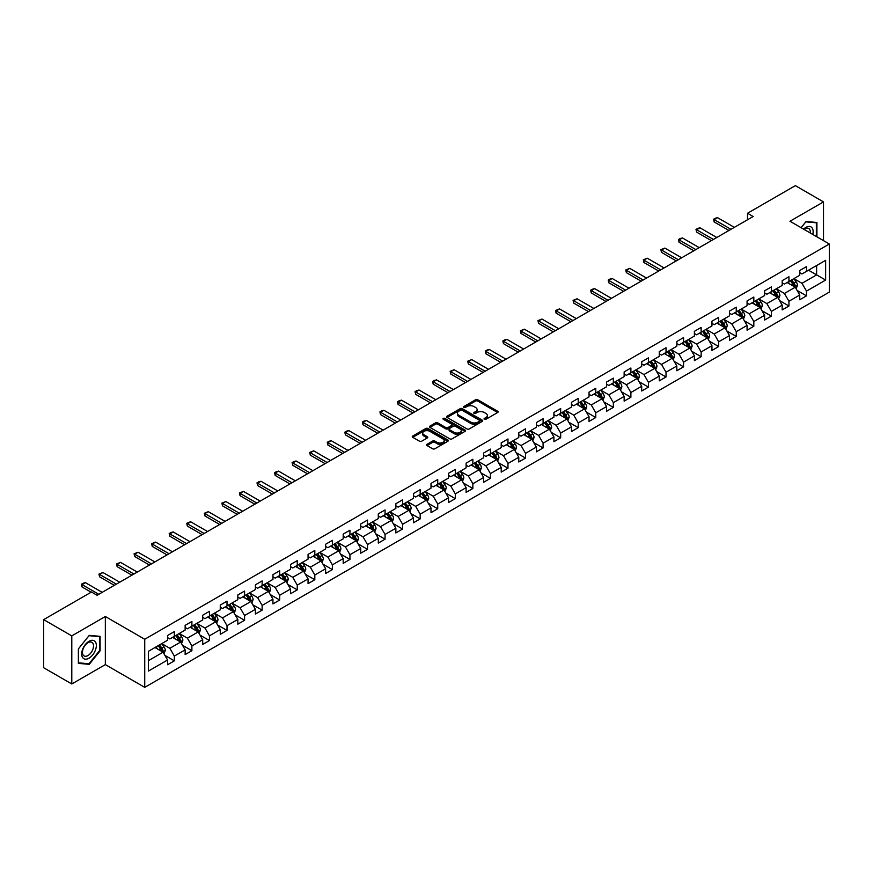 <?xml version="1.0" encoding="UTF-8"?>
<svg xmlns="http://www.w3.org/2000/svg" width="873" height="873" viewBox="0 0 873 873"><rect width="100%" height="100%" fill="white"/><g stroke="black" fill="none" stroke-linecap="round" stroke-linejoin="round"><path stroke-width="1.31" d="M484.373 419.302A1.091 0.633 0 0 0 485.923 419.302L497.654 412.514A1.56 0.906 0 0 0 498.112 411.881A1.56 0.906 0 0 0 497.654 411.238L477.771 399.758A1.56 0.906 0 0 0 475.556 399.758L463.825 406.534A1.091 0.633 0 0 0 465.364 407.429L466.891 406.556A4.998 2.892 0 0 1 473.963 406.556L475.61 407.516A4.998 2.892 0 0 1 477.084 409.557A4.998 2.892 0 0 1 475.61 411.598L474.094 412.471A1.091 0.633 0 0 0 475.643 413.366L477.16 412.482A4.998 2.892 0 0 1 484.231 412.482L485.89 413.442A4.998 2.892 0 0 1 487.352 415.483A4.998 2.892 0 0 1 485.89 417.523L484.373 418.407A1.091 0.633 0 0 0 484.373 419.302L484.373 418.407M427.05 444.292A1.56 0.906 0 0 0 426.602 444.924A1.56 0.906 0 0 0 427.05 445.557L432.637 448.787A1.56 0.906 0 0 0 434.841 448.787L447.882 441.258A1.56 0.906 0 0 0 448.34 440.614A1.56 0.906 0 0 0 447.882 439.981L427.999 428.501A1.56 0.906 0 0 0 425.784 428.501L412.743 436.031A1.56 0.906 0 0 0 412.285 436.664A1.56 0.906 0 0 0 412.743 437.297L419.487 441.192A1.56 0.906 0 0 0 421.692 441.192L427.279 437.973A1.56 0.906 0 0 0 427.737 437.329A1.56 0.906 0 0 0 427.279 436.696L423.929 434.765A4.179 2.412 0 0 1 422.707 433.063A4.179 2.412 0 0 1 425.293 430.826A4.179 2.412 0 0 1 429.843 431.349L442.938 438.912A4.179 2.412 0 0 1 444.161 440.614A4.179 2.412 0 0 1 441.585 442.851A4.179 2.412 0 0 1 437.024 442.327L434.841 441.061A1.56 0.906 0 0 0 432.637 441.061L427.05 444.292L427.05 445.557L432.637 442.36L432.637 441.061M105.338 616.513L71.793 635.882L43.65 619.634L43.65 667.725L71.793 683.974L105.338 664.615L144.732 687.357L144.732 639.265L105.338 616.513L105.338 664.615M823.501 240.621L823.501 201.892L789.956 221.262L829.35 244.004L144.732 639.265M823.501 201.892L795.358 185.643L747.517 213.263L747.517 219.767M43.65 619.634L91.49 592.014L97.121 595.266L753.148 216.515L747.517 213.263M467 428.949A1.56 0.906 0 0 0 469.205 428.949L482.245 421.419A1.56 0.906 0 0 0 482.704 420.775A1.56 0.906 0 0 0 482.245 420.142L462.352 408.662A1.56 0.906 0 0 0 460.147 408.662L447.107 416.192A1.56 0.906 0 0 0 446.649 416.825A1.56 0.906 0 0 0 447.107 417.458L467 428.949M443.735 419.531A1.091 0.633 0 0 1 444.848 419.684L444.848 418.385L465.069 430.062A1.56 0.906 0 0 1 465.516 430.695A1.56 0.906 0 0 1 465.069 431.338L452.028 438.868A1.56 0.906 0 0 1 449.813 438.868L429.931 427.377L435.507 424.18L435.507 422.881L429.931 426.111A1.56 0.906 0 0 0 429.472 426.744A1.56 0.906 0 0 0 429.931 427.377L429.931 426.111M435.507 424.18A1.56 0.906 0 0 1 437.722 424.18L437.722 422.881A1.56 0.906 0 0 0 435.507 422.881M437.722 422.881L445.787 427.541A1.56 0.906 0 0 0 447.991 427.541L451.69 425.402A1.56 0.906 0 0 0 452.149 424.769A1.56 0.906 0 0 0 451.69 424.125L443.298 419.28A1.091 0.633 0 0 1 444.848 418.385M144.732 687.357L829.35 292.095L829.35 244.004M164.942 655.416L174.338 660.839L174.338 656.092L185.141 649.861L185.141 654.597L191.896 650.701L191.896 645.955L202.7 639.723L202.7 644.46L209.455 640.564L209.455 635.817L220.269 629.586L220.269 634.322L227.013 630.426L227.013 625.679L237.827 619.448L237.827 624.184L244.582 620.288L244.582 615.541L255.385 609.299L255.385 614.046L262.14 610.151L262.14 605.404L272.943 599.162L272.943 603.909L279.698 600.013L279.698 595.266L290.502 589.024L290.502 593.771L297.257 589.875L297.257 585.128L308.06 578.886L308.06 583.633L314.815 579.737L314.815 574.991L325.629 568.749L325.629 573.496L332.373 569.6L332.373 564.853L343.187 558.611L343.187 563.358L349.942 559.462L349.942 554.715L360.745 548.473L360.745 553.22L367.5 549.324L367.5 544.577L378.304 538.335L378.304 543.082L385.058 539.187L385.058 534.44L395.862 528.198L395.862 532.945L402.617 529.049L402.617 524.302L413.42 518.06L413.42 522.807L420.175 518.9L420.175 514.164L430.989 507.922L430.989 512.669L437.733 508.763L437.733 504.027L448.547 497.785L448.547 502.532L455.302 498.625L455.302 493.889L466.106 487.647L466.106 492.394L472.86 488.487L472.86 483.751L483.664 477.509L483.664 482.256L490.419 478.349L490.419 473.613L501.222 467.371L501.222 472.118L507.977 468.212L507.977 463.476L518.78 457.234L518.78 461.981L525.535 458.074L525.535 453.327L536.349 447.096L536.349 451.832L543.093 447.936L543.093 443.189L553.908 436.958L553.908 441.694L560.662 437.799L560.662 433.052L571.466 426.821L571.466 431.557L578.221 427.661L578.221 422.914L589.024 416.683L589.024 421.419L595.779 417.523L595.779 412.776L606.582 406.545L606.582 411.281L613.337 407.385L613.337 402.639L624.14 396.407L624.14 401.144L630.895 397.248L630.895 392.501L641.71 386.259L641.71 391.006L648.453 387.11L648.453 382.363L659.268 376.121L659.268 380.868L666.023 376.972L666.023 372.225L676.826 365.983L676.826 370.73L683.581 366.835L683.581 362.088L694.384 355.846L694.384 360.593L701.139 356.697L701.139 351.95L711.942 345.708L711.942 350.455L718.697 346.559L718.697 341.812L729.501 335.57L729.501 340.317L736.255 336.421L736.255 331.675L747.07 325.433L747.07 330.18L753.825 326.284L753.825 321.537L764.628 315.295L764.628 320.042L771.383 316.146L771.383 311.399L782.186 305.157L782.186 309.904L788.941 306.008L788.941 301.261L799.744 295.019L799.744 299.766L806.499 295.86L806.499 291.124L825.64 280.069L825.64 260.318L816.626 265.512L816.626 274.875L825.64 280.069M174.338 660.839L167.583 664.735L167.583 659.999L148.443 671.042L148.443 651.291L167.583 640.236L167.583 635.489L174.338 631.594L174.338 636.341L185.141 630.099L185.141 625.352L191.896 621.456L191.896 626.203L202.7 619.961L202.7 615.214L209.455 611.318L209.455 616.065L220.269 609.823L220.269 605.076L227.013 601.181L227.013 605.927L237.827 599.686L237.827 594.939L244.582 591.043L244.582 595.79L255.385 589.548L255.385 584.801L262.14 580.905L262.14 585.652L272.943 579.41L272.943 574.663L279.698 570.767L279.698 575.514L290.502 569.272L290.502 564.525L297.257 560.63L297.257 565.377L308.06 559.135L308.06 554.388L314.815 550.492L314.815 555.239L325.629 548.997L325.629 544.25L332.373 540.354L332.373 545.09L343.187 538.859L343.187 534.112L349.942 530.217L349.942 534.953L360.745 528.722L360.745 523.975L367.5 520.079L367.5 524.815L378.304 518.584L378.304 513.837L385.058 509.941L385.058 514.677L395.862 508.446L395.862 503.699L402.617 499.803L402.617 504.539L413.42 498.308L413.42 493.561L420.175 489.666L420.175 494.402L430.989 488.171L430.989 483.424L437.733 479.517L437.733 484.264L448.547 478.022L448.547 473.286L455.302 469.379L455.302 474.126L466.106 467.884L466.106 463.148L472.86 459.242L472.86 463.989L483.664 457.747L483.664 453.011L490.419 449.104L490.419 453.851L501.222 447.609L501.222 442.873L507.977 438.966L507.977 443.713L518.78 437.471L518.78 432.735L525.535 428.829L525.535 433.575L536.349 427.334L536.349 422.597L543.093 418.691L543.093 423.438L553.908 417.196L553.908 412.449L560.662 408.553L560.662 413.3L571.466 407.058L571.466 402.311L578.221 398.415L578.221 403.162L589.024 396.92L589.024 392.173L595.779 388.278L595.779 393.025L606.582 386.783L606.582 382.036L613.337 378.14L613.337 382.887L624.14 376.645L624.14 371.898L630.895 368.002L630.895 372.749L641.71 366.507L641.71 361.76L648.453 357.865L648.453 362.611L659.268 356.37L659.268 351.623L666.023 347.727L666.023 352.474L676.826 346.232L676.826 341.485L683.581 337.589L683.581 342.336L694.384 336.094L694.384 331.347L701.139 327.451L701.139 332.198L711.942 325.956L711.942 321.209L718.697 317.314L718.697 322.05L729.501 315.819L729.501 311.072L736.255 307.176L736.255 311.912L747.07 305.681L747.07 300.934L753.825 297.038L753.825 301.774L764.628 295.543L764.628 290.796L771.383 286.901L771.383 291.637L782.186 285.406L782.186 280.659L788.941 276.763L788.941 281.499L799.744 275.268L799.744 270.521L806.499 266.625L806.499 271.361L825.64 260.318M172.538 637.377L180.646 642.059L169.831 648.301L161.734 643.619M167.583 637.639L169.831 638.938L174.338 636.341M169.831 648.301L174.338 656.092M180.646 642.059L185.141 649.861M190.096 627.24L198.204 631.921L187.389 638.163L179.292 633.482M185.141 627.501L187.389 628.8L191.896 626.203M187.389 638.163L191.896 645.955M198.204 631.921L202.7 639.723M207.654 617.102L215.762 621.783L204.959 628.025L196.851 623.344M202.7 617.364L204.959 618.662L209.455 616.065M204.959 628.025L209.455 635.817M215.762 621.783L220.269 629.586M225.212 606.964L233.32 611.646L222.517 617.888L214.409 613.206M220.269 607.226L222.517 608.525L227.013 605.927M222.517 617.888L227.013 625.679M233.32 611.646L237.827 619.448M242.781 596.826L250.878 601.508L240.075 607.75L231.967 603.068M237.827 597.088L240.075 598.387L244.582 595.79M240.075 607.75L244.582 615.541M250.878 601.508L255.385 609.299M260.34 586.689L268.437 591.37L257.633 597.601L249.525 592.931M255.385 586.951L257.633 588.249L262.14 585.652M257.633 597.601L262.14 605.404M268.437 591.37L272.943 599.162M277.898 576.551L286.006 581.232L275.191 587.464L267.094 582.793M272.943 576.813L275.191 578.112L279.698 575.514M275.191 587.464L279.698 595.266M286.006 581.232L290.502 589.024M295.456 566.413L303.564 571.095L292.761 577.326L284.653 572.655M290.502 566.675L292.761 567.974L297.257 565.377M292.761 577.326L297.257 585.128M303.564 571.095L308.06 578.886M313.014 556.276L321.122 560.957L310.319 567.188L302.211 562.518M308.06 556.538L310.319 557.836L314.815 555.239M310.319 567.188L314.815 574.991M321.122 560.957L325.629 568.749M330.572 546.138L338.68 550.819L327.877 557.05L319.769 552.38M325.629 546.4L327.877 547.698L332.373 545.09M327.877 557.05L332.373 564.853M338.68 550.819L343.187 558.611M348.141 536L356.239 540.682L345.435 546.913L337.327 542.231M343.187 536.262L345.435 537.561L349.942 534.953M345.435 546.913L349.942 554.715M356.239 540.682L360.745 548.473M365.7 525.862L373.797 530.533L362.993 536.775L354.885 532.094M360.745 526.124L362.993 527.423L367.5 524.815M362.993 536.775L367.5 544.577M373.797 530.533L378.304 538.335M383.258 515.725L391.366 520.395L380.552 526.637L372.455 521.956M378.304 515.976L380.552 517.285L385.058 514.677M380.552 526.637L385.058 534.44M391.366 520.395L395.862 528.198M400.816 505.587L408.924 510.258L398.121 516.5L390.013 511.818M395.862 505.838L398.121 507.148L402.617 504.539M398.121 516.5L402.617 524.302M408.924 510.258L413.42 518.06M418.374 495.449L426.482 500.12L415.679 506.362L407.571 501.68M413.42 495.7L415.679 496.999L420.175 494.402M415.679 506.362L420.175 514.164M426.482 500.12L430.989 507.922M435.933 485.312L444.041 489.982L433.237 496.224L425.129 491.543M430.989 485.563L433.237 486.861L437.733 484.264M433.237 496.224L437.733 504.027M444.041 489.982L448.547 497.785M453.502 475.163L461.599 479.844L450.795 486.086L442.687 481.405M448.547 475.425L450.795 476.723L455.302 474.126M450.795 486.086L455.302 493.889M461.599 479.844L466.106 487.647M471.06 465.025L479.157 469.707L468.354 475.949L460.246 471.267M466.106 465.287L468.354 466.586L472.86 463.989M468.354 475.949L472.86 483.751M479.157 469.707L483.664 477.509M488.618 454.888L496.726 459.569L485.912 465.811L477.815 461.13M483.664 455.149L485.912 456.448L490.419 453.851M485.912 465.811L490.419 473.613M496.726 459.569L501.222 467.371M506.176 444.75L514.284 449.431L503.481 455.673L495.373 450.992M501.222 445.012L503.481 446.31L507.977 443.713M503.481 455.673L507.977 463.476M514.284 449.431L518.78 457.234M523.735 434.612L531.843 439.294L521.039 445.536L512.931 440.854M518.78 434.874L521.039 436.173L525.535 433.575M521.039 445.536L525.535 453.327M531.843 439.294L536.349 447.096M541.293 424.474L549.401 429.156L538.597 435.398L530.489 430.716M536.349 424.736L538.597 426.035L543.093 423.438M538.597 435.398L543.093 443.189M549.401 429.156L553.908 436.958M558.862 414.337L566.959 419.018L556.156 425.26L548.048 420.579M553.908 414.599L556.156 415.897L560.662 413.3M556.156 425.26L560.662 433.052M566.959 419.018L571.466 426.821M576.42 404.199L584.517 408.88L573.714 415.122L565.617 410.441M571.466 404.461L573.714 405.759L578.221 403.162M573.714 415.122L578.221 422.914M584.517 408.88L589.024 416.683M593.978 394.061L602.086 398.743L591.272 404.985L583.175 400.303M589.024 394.323L591.272 395.622L595.779 393.025M591.272 404.985L595.779 412.776M602.086 398.743L606.582 406.545M611.537 383.924L619.644 388.605L608.841 394.847L600.733 390.166M606.582 384.185L608.841 385.484L613.337 382.887M608.841 394.847L613.337 402.639M619.644 388.605L624.14 396.407M629.095 373.786L637.203 378.467L626.399 384.709L618.291 380.028M624.14 374.048L626.399 375.346L630.895 372.749M626.399 384.709L630.895 392.501M637.203 378.467L641.71 386.259M646.653 363.648L654.761 368.33L643.958 374.561L635.85 369.89M641.71 363.91L643.958 365.209L648.453 362.611M643.958 374.561L648.453 382.363M654.761 368.33L659.268 376.121M664.222 353.51L672.319 358.192L661.516 364.423L653.408 359.752M659.268 353.772L661.516 355.071L666.023 352.474M661.516 364.423L666.023 372.225M672.319 358.192L676.826 365.983M681.78 343.373L689.877 348.054L679.074 354.285L670.977 349.615M676.826 343.635L679.074 344.933L683.581 342.336M679.074 354.285L683.581 362.088M689.877 348.054L694.384 355.846M699.338 333.235L707.446 337.916L696.632 344.148L688.535 339.477M694.384 333.497L696.632 334.796L701.139 332.198M696.632 344.148L701.139 351.95M707.446 337.916L711.942 345.708M716.897 323.097L725.005 327.779L714.201 334.01L706.093 329.339M711.942 323.359L714.201 324.658L718.697 322.05M714.201 334.01L718.697 341.812M725.005 327.779L729.501 335.57M734.455 312.96L742.563 317.641L731.76 323.872L723.652 319.191M729.501 313.221L731.76 314.52L736.255 311.912M731.76 323.872L736.255 331.675M742.563 317.641L747.07 325.433M752.013 302.822L760.121 307.503L749.318 313.734L741.21 309.053M747.07 303.084L749.318 304.382L753.825 301.774M749.318 313.734L753.825 321.537M760.121 307.503L764.628 315.295M769.582 292.684L777.679 297.355L766.876 303.597L758.768 298.915M764.628 292.935L766.876 294.245L771.383 291.637M766.876 303.597L771.383 311.399M777.679 297.355L782.186 305.157M787.14 282.546L795.238 287.217L784.434 293.459L776.337 288.777M782.186 282.797L784.434 284.107L788.941 281.499M784.434 293.459L788.941 301.261M795.238 287.217L799.744 295.019M808.529 270.194L816.626 274.875L801.992 283.321L793.895 278.64M799.744 272.66L801.992 273.958L806.499 271.361M801.992 283.321L806.499 291.124M71.793 635.882L71.793 683.974M148.443 660.643L163.076 652.196L154.979 647.515M163.076 652.196L167.583 659.999M797.104 290.436L806.499 295.86M779.545 300.574L788.941 306.008M761.976 310.712L771.383 316.146M744.418 320.849L753.825 326.284M726.86 330.987L736.255 336.421M709.302 341.125L718.697 346.559M691.743 351.262L701.139 356.697M674.185 361.411L683.581 366.835M656.616 371.549L666.023 376.972M639.058 381.687L648.453 387.11M621.5 391.824L630.895 397.248M603.941 401.962L613.337 407.385M586.383 412.1L595.779 417.523M568.825 422.237L578.221 427.661M551.256 432.375L560.662 437.799M533.698 442.513L543.093 447.936M516.139 452.651L525.535 458.074M498.581 462.788L507.977 468.212M481.023 472.926L490.419 478.349M463.454 483.064L472.86 488.487M445.896 493.201L455.302 498.625M428.337 503.339L437.733 508.763M410.779 513.477L420.175 518.9M393.221 523.614L402.617 529.049M375.663 533.752L385.058 539.187M358.094 543.89L367.5 549.324M340.535 554.028L349.942 559.462M322.977 564.165L332.373 569.6M305.419 574.303L314.815 579.737M287.861 584.452L297.257 589.875M270.303 594.589L279.698 600.013M252.733 604.727L262.14 610.151M235.175 614.865L244.582 620.288M217.617 625.003L227.013 630.426M200.059 635.14L209.455 640.564M182.501 645.278L191.896 650.701M816.91 236.823L816.91 222.495L806.052 221.524L801.098 227.689M78.374 663.371L89.242 664.342L100.1 650.832L100.1 636.341L89.242 635.369L78.374 648.89L78.374 663.371M99.533 650.505L100.1 650.832M88.086 663.676L89.242 664.342M484.81 419.455L485.89 418.822A4.998 2.892 0 0 0 487.352 416.781L487.352 415.483M477.084 409.557L477.084 410.856A4.998 2.892 0 0 1 475.61 412.896L474.53 413.518M497.632 412.536L477.771 401.056A1.56 0.906 0 0 0 475.556 401.056L464.261 407.582M482.245 420.142L482.245 421.419L462.352 409.961A1.56 0.906 0 0 0 460.147 409.961L447.129 417.48M479.484 421.223A1.091 0.633 0 0 0 479.484 420.339L462.024 410.255A1.091 0.633 0 0 0 460.475 410.255L458.871 411.183A4.998 2.892 0 0 0 457.408 413.224A4.998 2.892 0 0 0 458.871 415.264L470.809 422.15A4.998 2.892 0 0 0 477.88 422.15L479.484 421.223L479.484 422.521A1.091 0.633 0 0 0 479.801 422.085L479.801 420.775M457.408 413.224L457.408 414.522A4.998 2.892 0 0 0 458.871 416.563L458.871 415.264M479.484 422.521L477.88 423.449A4.998 2.892 0 0 1 470.809 423.449L458.871 416.563M437.722 424.18L445.787 428.839A1.56 0.906 0 0 0 447.991 428.839L451.69 426.701A1.56 0.906 0 0 0 452.149 426.068L452.149 424.769M444.848 419.684L465.047 431.349M454.156 432.375A4.179 2.412 0 0 0 458.707 432.899A4.179 2.412 0 0 0 461.293 430.662A4.179 2.412 0 0 0 460.06 428.959L455.455 426.297A1.56 0.906 0 0 0 453.24 426.297L449.54 428.436A1.56 0.906 0 0 0 449.082 429.069A1.56 0.906 0 0 0 449.54 429.712L454.156 432.375L454.156 433.674A4.179 2.412 0 0 0 458.707 434.197A4.179 2.412 0 0 0 461.293 431.971L461.293 430.662M449.082 429.069L449.082 430.367A1.56 0.906 0 0 0 449.54 431.011L449.54 429.712M454.156 433.674L449.54 431.011M444.161 440.614L444.161 441.924A4.179 2.412 0 0 1 441.585 444.15A4.179 2.412 0 0 1 437.024 443.626L434.841 442.36A1.56 0.906 0 0 0 432.637 442.36M422.707 433.063L422.707 434.361A4.179 2.412 0 0 0 423.929 436.064L423.929 434.765M427.279 436.696L427.279 437.973L423.929 436.064M447.86 441.269L427.999 429.8A1.56 0.906 0 0 0 425.784 429.8L412.765 437.318L412.743 436.031M796.132 288.767L797.475 285.384A4.223 2.433 -120 0 0 796.121 281.793L793.797 278.694M789.749 284.052L788.177 281.946M790.316 280.713L792.64 283.812A4.223 2.433 60 0 1 793.841 286.344L795.194 285.569A4.223 2.433 -120 0 0 793.983 283.027L791.658 279.927M790.611 280.539L793.186 283.976A2.15 1.244 60 0 1 793.579 284.631L795.194 285.569M730.974 229.315L714.179 219.625L714.179 221.96L713.557 219.265L715.238 218.283L717.551 217.672L734.346 227.362M728.944 230.483L714.179 221.96M717.551 217.672L714.179 219.625L713.557 219.265M815.655 222.386L816.353 222.79L816.353 236.496M801.119 227.7L805.823 221.851L816.353 222.79M812.785 234.444A10.345 5.969 120 0 0 810.995 226.915A10.345 5.969 120 0 0 803.586 229.13M810.286 232.993A7.835 4.518 120 0 0 808.714 228.508A7.835 4.518 120 0 0 804.044 229.392M89.013 658.177A10.345 5.969 120 0 0 96.336 645.507A10.345 5.969 120 0 0 89.013 641.284A10.345 5.969 120 0 0 81.702 653.953A10.345 5.969 120 0 0 89.013 658.177M87.987 655.536A7.835 4.518 120 0 0 93.105 648.628A7.835 4.518 120 0 0 91.905 642.353A7.835 4.518 120 0 0 87.987 642.735A7.835 4.518 120 0 0 82.87 649.643A7.835 4.518 120 0 0 84.07 655.918A7.835 4.518 120 0 0 87.987 655.536M78.494 648.792L89.013 635.697L99.533 636.635L99.533 650.669L89.013 663.764L78.494 662.825L78.472 648.77M98.845 636.231L99.533 636.635M778.574 298.904L779.916 295.521A4.223 2.433 -120 0 0 778.563 291.931L776.239 288.832M772.19 294.19L770.619 292.084M772.747 290.851L775.071 293.95A4.223 2.433 60 0 1 776.283 296.482L777.636 295.707A4.223 2.433 -120 0 0 776.424 293.164L774.1 290.065M773.042 290.676L775.628 294.114A2.15 1.244 60 0 1 776.01 294.768L777.636 295.707M761.016 309.042L762.347 305.67A4.223 2.433 -120 0 0 761.005 302.069L758.681 298.97M754.632 304.328L753.05 302.222M755.189 300.989L757.513 304.088A4.223 2.433 60 0 1 758.724 306.619L760.077 305.845A4.223 2.433 -120 0 0 758.866 303.313L756.542 300.203M755.483 300.814L758.059 304.262A2.15 1.244 60 0 1 758.451 304.906L760.077 305.845M713.405 239.453L696.61 229.763L696.61 232.098L695.999 229.403L697.68 228.431L699.993 227.809L716.788 237.5M711.386 240.621L696.61 232.098M699.993 227.809L696.61 229.763L695.999 229.403M695.846 249.591L679.052 239.9L679.052 242.236L678.43 239.54L680.122 238.569L682.435 237.947L699.229 247.648M693.828 250.758L679.052 242.236M682.435 237.947L679.052 239.9L678.43 239.54M743.447 319.18L744.789 315.808A4.223 2.433 -120 0 0 743.447 312.207L741.122 309.107M737.074 314.466L735.492 312.359M737.63 311.126L739.955 314.225A4.223 2.433 60 0 1 741.166 316.768L742.508 315.982A4.223 2.433 -120 0 0 741.308 313.451L738.984 310.341M737.925 310.952L740.5 314.4A2.15 1.244 60 0 1 740.893 315.044L742.508 315.982M725.889 329.317L727.231 325.945A4.223 2.433 -120 0 0 725.889 322.344L723.564 319.245M719.516 324.603L717.933 322.497M720.072 321.264L722.397 324.363A4.223 2.433 60 0 1 723.608 326.906L724.95 326.12A4.223 2.433 -120 0 0 723.75 323.588L721.425 320.478M720.367 321.089L722.942 324.538A2.15 1.244 60 0 1 723.335 325.182L724.95 326.12M708.33 339.455L709.673 336.083A4.223 2.433 -120 0 0 708.319 332.482L706.006 329.383M701.947 334.741L700.375 332.635M702.514 331.402L704.838 334.501A4.223 2.433 60 0 1 706.039 337.043L707.392 336.258A4.223 2.433 -120 0 0 706.181 333.726L703.867 330.616M702.809 331.227L705.384 334.675A2.15 1.244 60 0 1 705.777 335.319L707.392 336.258M678.288 259.728L661.494 250.038L661.494 252.373L660.872 249.678L664.866 248.085L681.66 257.786M676.259 260.896L661.494 252.373M664.866 248.085L661.494 250.038L660.872 249.678M660.73 269.866L643.936 260.176L643.936 262.511L643.314 259.816L647.308 258.222L664.102 267.924M658.7 271.034L643.936 262.511M647.308 258.222L643.936 260.176L643.314 259.816M643.172 280.004L626.378 270.314L626.378 272.649L625.755 269.953L629.749 268.36L646.544 278.061M641.142 281.182L626.378 272.649M629.749 268.36L626.378 270.314L625.755 269.953M625.614 290.142L608.808 280.451L608.808 282.787L608.197 280.091L609.878 279.12L612.191 278.498L628.986 288.199M623.584 291.32L608.808 282.787M612.191 278.498L608.808 280.451L608.197 280.091M608.045 300.279L591.25 290.589L591.25 292.924L590.639 290.229L592.32 289.258L594.633 288.636L611.427 298.337M606.026 301.458L591.25 292.924M594.633 288.636L591.25 290.589L590.639 290.229M590.486 310.417L573.692 300.727L573.692 303.062L573.07 300.367L577.075 298.773L593.869 308.475M588.457 311.596L573.692 303.062M577.075 298.773L573.692 300.727L573.07 300.367M572.928 320.566L556.134 310.864L556.134 313.2L555.512 310.504L559.506 308.911L576.3 318.612M570.898 321.733L556.134 313.2M559.506 308.911L556.134 310.864L555.512 310.504M555.37 330.703L538.576 321.002L538.576 323.337L537.954 320.642L541.947 319.049L558.742 328.75M553.34 331.871L538.576 323.337M541.947 319.049L538.576 321.002L537.954 320.642M537.812 340.841L521.017 331.14L521.017 333.475L520.395 330.78L524.389 329.186L541.184 338.888M535.782 342.009L521.017 333.475M524.389 329.186L521.017 331.14L520.395 330.78M520.243 350.979L503.448 341.278L503.448 343.624L502.837 340.917L504.518 339.946L506.831 339.324L523.625 349.025M518.224 352.146L503.448 343.624M506.831 339.324L503.448 341.278L502.837 340.917M502.684 361.116L485.89 351.415L485.89 353.761L485.279 351.055L486.959 350.084L489.273 349.462L506.067 359.163M500.666 362.284L485.89 353.761M489.273 349.462L485.89 351.415L485.279 351.055M485.126 371.254L468.332 361.553L468.332 363.899L467.71 361.193L471.715 359.611L488.509 369.301M483.096 372.422L468.332 363.899M471.715 359.611L468.332 361.553L467.71 361.193M467.568 381.392L450.774 371.691L450.774 374.037L450.152 371.331L454.146 369.748L470.94 379.439M465.538 382.56L450.774 374.037M454.146 369.748L450.774 371.691L450.152 371.331M450.01 391.53L433.215 381.828L433.215 384.175L432.593 381.479L434.285 380.497L436.587 379.886L453.382 389.576M447.98 392.697L433.215 384.175M436.587 379.886L433.215 381.828L432.593 381.479M432.451 401.667L415.657 391.966L415.657 394.312L415.035 391.617L416.727 390.635L419.029 390.024L435.823 399.714M430.422 402.835L415.657 394.312M419.029 390.024L415.657 391.966L415.035 391.617M414.882 411.805L398.088 402.104L398.088 404.45L397.477 401.755L399.157 400.772L401.471 400.161L418.265 409.852M412.864 412.973L398.088 404.45M401.471 400.161L398.088 402.104L397.477 401.755M397.324 421.943L380.53 412.242L380.53 414.588L379.919 411.892L381.599 410.91L383.913 410.299L400.707 419.989M395.305 423.11L380.53 414.588M383.913 410.299L380.53 412.242L379.919 411.892M379.766 432.08L362.972 422.379L362.972 424.725L362.35 422.03L364.041 421.048L366.354 420.437L383.149 430.127M377.736 433.248L362.972 424.725M366.354 420.437L362.972 422.379L362.35 422.03M362.208 442.218L345.413 432.528L345.413 434.863L344.791 432.168L346.483 431.186L348.785 430.575L365.58 440.265M360.178 443.386L345.413 434.863M348.785 430.575L345.413 432.528L344.791 432.168M690.772 349.593L692.114 346.221A4.223 2.433 -120 0 0 690.761 342.631L688.437 339.521M684.388 344.879L682.817 342.773M684.956 341.539L687.28 344.639A4.223 2.433 60 0 1 688.481 347.181L689.834 346.395A4.223 2.433 -120 0 0 688.622 343.864L686.298 340.754M685.25 341.365L687.826 344.813A2.15 1.244 60 0 1 688.219 345.468L689.834 346.395M673.214 359.731L674.556 356.359A4.223 2.433 -120 0 0 673.203 352.768L670.879 349.658M666.83 355.016L665.248 352.91M667.387 351.677L669.711 354.776A4.223 2.433 60 0 1 670.922 357.319L672.275 356.533A4.223 2.433 -120 0 0 671.064 354.001L668.74 350.902M667.681 351.503L670.268 354.951A2.15 1.244 60 0 1 670.65 355.606L672.275 356.533M655.656 369.868L656.987 366.496A4.223 2.433 -120 0 0 655.645 362.906L653.32 359.796M649.272 365.154L647.69 363.048M649.828 361.815L652.153 364.914A4.223 2.433 60 0 1 653.364 367.457L654.717 366.671A4.223 2.433 -120 0 0 653.506 364.139L651.182 361.04M650.123 361.64L652.698 365.089A2.15 1.244 60 0 1 653.091 365.743L654.717 366.671M638.087 380.006L639.429 376.634A4.223 2.433 -120 0 0 638.087 373.044L635.762 369.934M631.714 375.292L630.131 373.186M632.27 371.953L634.595 375.052A4.223 2.433 60 0 1 635.806 377.594L637.148 376.809A4.223 2.433 -120 0 0 635.948 374.277L633.623 371.178M632.565 371.789L635.14 375.226A2.15 1.244 60 0 1 635.533 375.881L637.148 376.809M620.528 390.144L621.871 386.772A4.223 2.433 -120 0 0 620.528 383.182L618.204 380.082M614.155 385.43L612.573 383.323M614.712 382.09L617.036 385.189A4.223 2.433 60 0 1 618.248 387.732L619.59 386.946A4.223 2.433 -120 0 0 618.39 384.415L616.065 381.315M615.007 381.927L617.582 385.364A2.15 1.244 60 0 1 617.975 386.019L619.59 386.946M602.97 400.281L604.312 396.909A4.223 2.433 -120 0 0 602.959 393.319L600.646 390.22M596.586 395.567L595.015 393.461M597.154 392.228L599.478 395.327A4.223 2.433 60 0 1 600.679 397.87L602.032 397.084A4.223 2.433 -120 0 0 600.82 394.552L598.507 391.453M597.448 392.064L600.024 395.502A2.15 1.244 60 0 1 600.417 396.156L602.032 397.084M585.412 410.419L586.754 407.047A4.223 2.433 -120 0 0 585.401 403.457L583.077 400.358M579.028 405.705L577.457 403.599M579.596 402.366L581.92 405.465A4.223 2.433 60 0 1 583.12 408.007L584.474 407.222A4.223 2.433 -120 0 0 583.262 404.69L580.938 401.591M579.89 402.202L582.466 405.639A2.15 1.244 60 0 1 582.858 406.294L584.474 407.222M567.854 420.557L569.185 417.185A4.223 2.433 -120 0 0 567.843 413.595L565.518 410.496M561.47 415.843L559.888 413.737M562.026 412.503L564.351 415.603A4.223 2.433 60 0 1 565.562 418.145L566.915 417.37A4.223 2.433 -120 0 0 565.704 414.828L563.38 411.729M562.321 412.34L564.907 415.777A2.15 1.244 60 0 1 565.289 416.432L566.915 417.37M550.296 430.695L551.627 427.323A4.223 2.433 -120 0 0 550.285 423.732L547.96 420.633M543.912 425.991L542.329 423.874M544.468 422.641L546.793 425.751A4.223 2.433 60 0 1 548.004 428.283L549.357 427.508A4.223 2.433 -120 0 0 548.146 424.965L545.821 421.866M544.763 422.477L547.338 425.915A2.15 1.244 60 0 1 547.731 426.57L549.357 427.508M532.726 440.832L534.069 437.46A4.223 2.433 -120 0 0 532.726 433.87L530.402 430.771M526.354 436.129L524.771 434.023M526.91 432.779L529.234 435.889A4.223 2.433 60 0 1 530.446 438.421L531.788 437.646A4.223 2.433 -120 0 0 530.588 435.103L528.263 432.004M527.205 432.615L529.78 436.053A2.15 1.244 60 0 1 530.173 436.707L531.788 437.646M515.168 450.97L516.51 447.598A4.223 2.433 -120 0 0 515.168 444.008L512.844 440.909M508.795 446.267L507.213 444.161M509.352 442.917L511.676 446.027A4.223 2.433 60 0 1 512.888 448.558L514.23 447.784A4.223 2.433 -120 0 0 513.029 445.241L510.705 442.142M509.646 442.753L512.222 446.19A2.15 1.244 60 0 1 512.615 446.845L514.23 447.784M497.61 461.108L498.952 457.736A4.223 2.433 -120 0 0 497.599 454.146L495.286 451.046M491.226 456.404L489.655 454.298M491.794 453.054L494.118 456.164A4.223 2.433 60 0 1 495.318 458.696L496.672 457.921A4.223 2.433 -120 0 0 495.46 455.379L493.147 452.279M492.088 452.891L494.664 456.328A2.15 1.244 60 0 1 495.056 456.983L496.672 457.921M480.052 471.245L481.394 467.873A4.223 2.433 -120 0 0 480.041 464.283L477.717 461.184M473.668 466.542L472.097 464.436M474.235 463.192L476.56 466.302A4.223 2.433 60 0 1 477.76 468.834L479.113 468.059A4.223 2.433 -120 0 0 477.902 465.516L475.578 462.417M474.53 463.028L477.105 466.466A2.15 1.244 60 0 1 477.498 467.12L479.113 468.059M462.494 481.383L463.825 478.011A4.223 2.433 -120 0 0 462.483 474.421L460.158 471.322M456.11 476.68L454.527 474.574M456.666 473.341L458.991 476.44A4.223 2.433 60 0 1 460.202 478.971L461.555 478.197A4.223 2.433 -120 0 0 460.344 475.654L458.019 472.555M456.961 473.166L459.547 476.603A2.15 1.244 60 0 1 459.929 477.258L461.555 478.197M444.935 491.521L446.267 488.149A4.223 2.433 -120 0 0 444.924 484.559L442.6 481.459M438.552 486.818L436.969 484.711M439.108 483.478L441.432 486.577A4.223 2.433 60 0 1 442.644 489.109L443.997 488.334A4.223 2.433 -120 0 0 442.786 485.792L440.461 482.693M439.403 483.304L441.978 486.741A2.15 1.244 60 0 1 442.371 487.396L443.997 488.334M427.366 501.669L428.708 498.287A4.223 2.433 -120 0 0 427.366 494.696L425.042 491.597M420.993 496.955L419.411 494.849M421.55 493.616L423.874 496.715A4.223 2.433 60 0 1 425.086 499.247L426.428 498.472A4.223 2.433 -120 0 0 425.227 495.929L422.903 492.83M421.845 493.441L424.42 496.879A2.15 1.244 60 0 1 424.813 497.534L426.428 498.472M409.808 511.807L411.15 508.424A4.223 2.433 -120 0 0 409.808 504.834L407.484 501.735M403.435 507.093L401.853 504.987M403.992 503.754L406.316 506.853A4.223 2.433 60 0 1 407.516 509.385L408.87 508.61A4.223 2.433 -120 0 0 407.669 506.067L405.345 502.968M404.286 503.579L406.862 507.017A2.15 1.244 60 0 1 407.255 507.671L408.87 508.61M392.25 521.945L393.592 518.562A4.223 2.433 -120 0 0 392.239 514.972L389.925 511.873M385.866 517.231L384.295 515.125M386.433 513.891L388.758 516.991A4.223 2.433 60 0 1 389.958 519.522L391.311 518.748A4.223 2.433 -120 0 0 390.1 516.205L387.787 513.106M386.728 513.717L389.303 517.154A2.15 1.244 60 0 1 389.696 517.809L391.311 518.748M374.692 532.083L376.034 528.711A4.223 2.433 -120 0 0 374.681 525.11L372.356 522.01M368.308 527.368L366.736 525.262M368.875 524.029L371.2 527.128A4.223 2.433 60 0 1 372.4 529.66L373.753 528.885A4.223 2.433 -120 0 0 372.542 526.354L370.217 523.243M369.17 523.855L371.745 527.303A2.15 1.244 60 0 1 372.138 527.947L373.753 528.885M357.133 542.22L358.465 538.848A4.223 2.433 -120 0 0 357.122 535.247L354.798 532.148M350.75 537.506L349.167 535.4M351.306 534.167L353.63 537.266A4.223 2.433 60 0 1 354.842 539.809L356.195 539.023A4.223 2.433 -120 0 0 354.984 536.491L352.659 533.381M351.601 533.992L354.187 537.441A2.15 1.244 60 0 1 354.569 538.084L356.195 539.023M344.649 452.356L327.855 442.666L327.855 445.001L327.233 442.305L328.925 441.323L331.227 440.712L348.021 450.403M342.62 453.524L327.855 445.001M331.227 440.712L327.855 442.666L327.233 442.305M327.091 462.494L310.297 452.803L310.297 455.139L309.675 452.443L313.669 450.85L330.463 460.54M325.062 463.661L310.297 455.139M313.669 450.85L310.297 452.803L309.675 452.443M309.522 472.631L292.728 462.941L292.728 465.276L292.117 462.581L293.797 461.61L296.111 460.988L312.905 470.689M307.503 473.799L292.728 465.276M296.111 460.988L292.728 462.941L292.117 462.581M291.964 482.769L275.17 473.079L275.17 475.414L274.558 472.719L276.239 471.747L278.552 471.125L295.347 480.827M289.945 483.937L275.17 475.414M278.552 471.125L275.17 473.079L274.558 472.719M339.575 552.358L340.906 548.986A4.223 2.433 -120 0 0 339.564 545.385L337.24 542.286M333.191 547.644L331.609 545.538M333.748 544.305L336.072 547.404A4.223 2.433 60 0 1 337.284 549.946L338.637 549.161A4.223 2.433 -120 0 0 337.425 546.629L335.101 543.519M334.043 544.13L336.618 547.578A2.15 1.244 60 0 1 337.011 548.222L338.637 549.161M322.006 562.496L323.348 559.124A4.223 2.433 -120 0 0 322.006 555.523L319.682 552.423M315.633 557.782L314.051 555.675M316.19 554.442L318.514 557.541A4.223 2.433 60 0 1 319.725 560.084L321.068 559.298A4.223 2.433 -120 0 0 319.867 556.767L317.543 553.657M316.484 554.268L319.06 557.716A2.15 1.244 60 0 1 319.453 558.36L321.068 559.298M304.448 572.633L305.79 569.261A4.223 2.433 -120 0 0 304.448 565.671L302.123 562.561M298.075 567.919L296.493 565.813M298.631 564.58L300.956 567.679A4.223 2.433 60 0 1 302.156 570.222L303.509 569.436A4.223 2.433 -120 0 0 302.309 566.904L299.985 563.794M298.926 564.405L301.501 567.854A2.15 1.244 60 0 1 301.894 568.509L303.509 569.436M286.89 582.771L288.232 579.399A4.223 2.433 -120 0 0 286.879 575.809L284.565 572.699M280.506 578.057L278.934 575.951M281.073 574.718L283.398 577.817A4.223 2.433 60 0 1 284.598 580.359L285.951 579.574A4.223 2.433 -120 0 0 284.74 577.042L282.426 573.943M281.368 574.543L283.943 577.991A2.15 1.244 60 0 1 284.336 578.646L285.951 579.574M269.331 592.909L270.674 589.537A4.223 2.433 -120 0 0 269.321 585.947L266.996 582.837M262.948 588.195L261.376 586.089M263.515 584.855L265.829 587.955A4.223 2.433 60 0 1 267.04 590.497L268.393 589.712A4.223 2.433 -120 0 0 267.182 587.18L264.857 584.081M263.81 584.681L266.385 588.129A2.15 1.244 60 0 1 266.767 588.784L268.393 589.712M251.773 603.047L253.105 599.675A4.223 2.433 -120 0 0 251.762 596.084L249.438 592.974M245.389 598.332L243.807 596.226M245.946 594.993L248.27 598.092A4.223 2.433 60 0 1 249.482 600.635L250.835 599.849A4.223 2.433 -120 0 0 249.623 597.318L247.299 594.218M246.241 594.829L248.827 598.267A2.15 1.244 60 0 1 249.209 598.922L250.835 599.849M234.215 613.184L235.546 609.812A4.223 2.433 -120 0 0 234.204 606.222L231.88 603.123M227.831 608.47L226.249 606.364M228.388 605.131L230.712 608.23A4.223 2.433 60 0 1 231.923 610.773L233.277 609.987A4.223 2.433 -120 0 0 232.065 607.455L229.741 604.356M228.682 604.967L231.258 608.405A2.15 1.244 60 0 1 231.651 609.059L233.277 609.987M216.646 623.322L217.988 619.95A4.223 2.433 -120 0 0 216.646 616.36L214.322 613.261M210.273 618.608L208.691 616.502M210.829 615.269L213.154 618.368A4.223 2.433 60 0 1 214.365 620.91L215.707 620.125A4.223 2.433 -120 0 0 214.507 617.593L212.183 614.494M211.124 615.105L213.699 618.542A2.15 1.244 60 0 1 214.092 619.197L215.707 620.125M274.406 492.907L257.611 483.216L257.611 485.552L256.989 482.856L258.681 481.885L260.994 481.263L277.789 490.964M272.376 494.074L257.611 485.552M260.994 481.263L257.611 483.216L256.989 482.856M256.848 503.044L240.053 493.354L240.053 495.689L239.431 492.994L243.425 491.401L260.219 501.102M254.818 504.223L240.053 495.689M243.425 491.401L240.053 493.354L239.431 492.994M239.289 513.182L222.495 503.492L222.495 505.827L221.873 503.132L225.867 501.539L242.661 511.24M237.26 514.361L222.495 505.827M225.867 501.539L222.495 503.492L221.873 503.132M221.731 523.32L204.937 513.63L204.937 515.965L204.315 513.269L208.309 511.676L225.103 521.377M219.701 524.498L204.937 515.965M208.309 511.676L204.937 513.63L204.315 513.269M204.162 533.458L187.368 523.767L187.368 526.103L186.757 523.407L188.437 522.436L190.751 521.814L207.545 531.515M202.143 534.636L187.368 526.103M190.751 521.814L187.368 523.767L186.757 523.407M186.604 543.606L169.809 533.905L169.809 536.24L169.198 533.545L170.879 532.574L173.192 531.952L189.987 541.653M184.585 544.774L169.809 536.24M173.192 531.952L169.809 533.905L169.198 533.545M169.046 553.744L152.251 544.043L152.251 546.378L151.629 543.683L155.634 542.089L172.428 551.791M167.016 554.912L152.251 546.378M155.634 542.089L152.251 544.043L151.629 543.683M151.487 563.882L134.693 554.18L134.693 556.516L134.071 553.82L138.065 552.227L154.859 561.928M149.458 565.049L134.693 556.516M138.065 552.227L134.693 554.18L134.071 553.82M199.088 633.46L200.43 630.088A4.223 2.433 -120 0 0 199.088 626.498L196.763 623.398M192.715 628.746L191.132 626.639M193.271 625.406L195.596 628.505A4.223 2.433 60 0 1 196.796 631.048L198.149 630.262A4.223 2.433 -120 0 0 196.949 627.731L194.624 624.631M193.566 625.243L196.141 628.68A2.15 1.244 60 0 1 196.534 629.335L198.149 630.262M133.929 574.019L117.135 564.318L117.135 566.653L116.513 563.958L120.507 562.365L137.301 572.066M131.899 575.187L117.135 566.653M120.507 562.365L117.135 564.318L116.513 563.958M181.529 643.597L182.872 640.225A4.223 2.433 -120 0 0 181.519 636.635L179.205 633.536M175.146 638.883L173.574 636.777M175.713 635.544L178.037 638.643A4.223 2.433 60 0 1 179.238 641.186L180.591 640.411A4.223 2.433 -120 0 0 179.38 637.868L177.066 634.769M176.008 635.38L178.583 638.818A2.15 1.244 60 0 1 178.976 639.473L180.591 640.411M116.371 584.157L99.577 574.456L99.577 576.802L98.955 574.096L102.949 572.502L119.743 582.204M114.341 585.325L99.577 576.802M102.949 572.502L99.577 574.456L98.955 574.096M163.971 653.735L165.313 650.363A4.223 2.433 -120 0 0 163.96 646.773L161.636 643.674M157.587 649.032L156.016 646.915M158.155 645.682L160.468 648.792A4.223 2.433 60 0 1 161.68 651.323L163.033 650.549A4.223 2.433 -120 0 0 161.821 648.006L159.497 644.907M158.45 645.518L161.025 648.955A2.15 1.244 60 0 1 161.407 649.61L163.033 650.549M98.802 594.295L82.007 584.594L82.007 586.94L81.396 584.233L83.077 583.262L85.39 582.651L102.185 592.341M91.152 592.21L82.007 586.94M85.39 582.651L82.007 584.594L81.396 584.233M485.89 418.822L485.89 417.523M474.094 413.366L474.094 412.471M475.61 412.896L475.61 411.598M463.825 407.429L463.825 406.534M475.556 401.056L475.556 399.758M477.771 401.056L477.771 399.758M497.654 412.514L497.654 411.238M447.107 417.458L447.107 416.192M460.147 409.961L460.147 408.662M462.352 409.961L462.352 408.662M470.809 423.449L470.809 422.15M477.88 423.449L477.88 422.15M445.787 428.839L445.787 427.541M447.991 428.839L447.991 427.541M451.69 426.701L451.69 425.402M465.069 431.338L465.069 430.062M434.841 442.36L434.841 441.061M437.024 443.626L437.024 442.327M425.784 429.8L425.784 428.501M427.999 429.8L427.999 428.501M447.882 441.258L447.882 439.981M794.823 286.977L797.442 285.471M793.983 283.027L796.121 281.793M790.982 284.762L792.64 283.812M777.265 297.115L779.884 295.609M776.424 293.164L778.563 291.931M773.423 294.899L775.071 293.95M759.706 307.252L762.325 305.746M758.866 303.313L761.005 302.069M755.865 305.037L757.513 304.088M742.148 317.401L744.767 315.884M741.308 313.451L743.447 312.207M738.307 315.175L739.955 314.225M724.59 327.539L727.198 326.022M723.75 323.588L725.889 322.344M720.749 325.313L722.397 324.363M707.021 337.676L709.64 336.16M706.181 333.726L708.319 332.482M703.191 335.45L704.838 334.501M689.463 347.814L692.082 346.297M688.622 343.864L690.761 342.631M685.621 345.588L687.28 344.639M671.904 357.952L674.523 356.435M671.064 354.001L673.203 352.768M668.063 355.726L669.711 354.776M654.346 368.09L656.965 366.573M653.506 364.139L655.645 362.906M650.505 365.874L652.153 364.914M636.788 378.227L639.407 376.71M635.948 374.277L638.087 373.044M632.947 376.012L634.595 375.052M619.23 388.365L621.838 386.848M618.39 384.415L620.528 383.182M615.389 386.15L617.036 385.189M601.661 398.503L604.28 396.986M600.82 394.552L602.959 393.319M597.83 396.287L599.478 395.327M584.102 408.64L586.721 407.124M583.262 404.69L585.401 403.457M580.261 406.425L581.92 405.465M566.544 418.778L569.163 417.272M565.704 414.828L567.843 413.595M562.703 416.563L564.351 415.603M548.986 428.916L551.605 427.41M548.146 424.965L550.285 423.732M545.145 426.701L546.793 425.751M531.428 439.054L534.047 437.548M530.588 435.103L532.726 433.87M527.587 436.838L529.234 435.889M513.87 449.191L516.478 447.685M513.029 445.241L515.168 444.008M510.028 446.976L511.676 446.027M496.301 459.329L498.92 457.823M495.46 455.379L497.599 454.146M492.459 457.114L494.118 456.164M478.742 469.467L481.361 467.961M477.902 465.516L480.041 464.283M474.901 467.251L476.56 466.302M461.184 479.604L463.803 478.098M460.344 475.654L462.483 474.421M457.343 477.389L458.991 476.44M443.626 489.742L446.245 488.236M442.786 485.792L444.924 484.559M439.785 487.527L441.432 486.577M426.068 499.88L428.687 498.374M425.227 495.929L427.366 494.696M422.226 497.665L423.874 496.715M408.509 510.018L411.118 508.512M407.669 506.067L409.808 504.834M404.668 507.802L406.316 506.853M390.94 520.155L393.559 518.649M390.1 516.205L392.239 514.972M387.099 517.94L388.758 516.991M373.382 530.293L376.001 528.787M372.542 526.354L374.681 525.11M369.541 528.078L371.2 527.128M355.824 540.442L358.443 538.925M354.984 536.491L357.122 535.247M351.983 538.215L353.63 537.266M338.266 550.579L340.885 549.062M337.425 546.629L339.564 545.385M334.424 548.353L336.072 547.404M320.707 560.717L323.326 559.2M319.867 556.767L322.006 555.523M316.866 558.491L318.514 557.541M303.149 570.855L305.757 569.338M302.309 566.904L304.448 565.671M299.308 568.629L300.956 567.679M285.58 580.992L288.199 579.476M284.74 577.042L286.879 575.809M281.739 578.766L283.398 577.817M268.022 591.13L270.641 589.613M267.182 587.18L269.321 585.947M264.181 588.915L265.829 587.955M250.464 601.268L253.083 599.751M249.623 597.318L251.762 596.084M246.623 599.053L248.27 598.092M232.905 611.406L235.524 609.889M232.065 607.455L234.204 606.222M229.064 609.19L230.712 608.23M215.347 621.543L217.966 620.026M214.507 617.593L216.646 616.36M211.506 619.328L213.154 618.368M197.789 631.681L200.397 630.164M196.949 627.731L199.088 626.498M193.948 629.466L195.596 628.505M180.22 641.819L182.839 640.313M179.38 637.868L181.519 636.635M176.379 639.603L178.037 638.643M162.662 651.956L165.281 650.45M161.821 648.006L163.96 646.773M158.821 649.741L160.468 648.792"/></g></svg>
